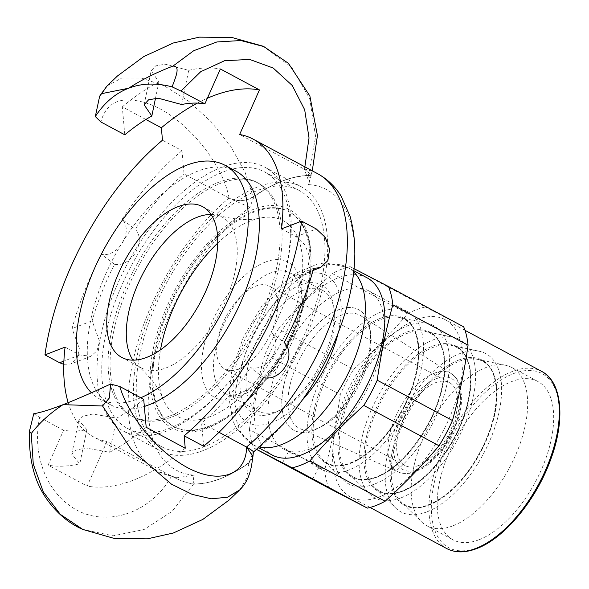 <?xml version="1.0" encoding="UTF-8"?>
<svg xmlns="http://www.w3.org/2000/svg" width="589" height="589" viewBox="0 0 589 589"><rect width="100%" height="100%" fill="white"/><g stroke="black" fill="none" stroke-linecap="round" stroke-linejoin="round"><path stroke-width="0.44" stroke-dasharray="2.94 2.21" d="M144.334 406.439A132.577 66.888 118.2 0 1 110.68 404.857A132.577 66.888 118.2 0 1 114.347 256.399A132.577 66.888 118.2 0 1 235.931 171.149M140.749 397.752A132.577 66.888 118.2 0 1 99.615 398.922A132.577 66.888 118.2 0 1 91.391 392.775M207.961 427.945A124.021 62.574 118.2 0 1 175.021 289.906A124.021 62.574 118.2 0 1 308.769 238.251A124.021 62.574 118.2 0 1 207.961 427.945M217.709 243.11A111.196 56.102 118.2 0 1 250.87 220.757A111.196 56.102 118.2 0 1 259.948 218.063A111.196 56.102 118.2 0 1 280.033 345.198A111.196 56.102 118.2 0 1 163.043 398.878A111.196 56.102 118.2 0 1 160.51 349.829M211.053 214.44A85.538 43.152 118.2 0 1 217.967 215.427A85.538 43.152 118.2 0 1 222.171 217.142A85.538 43.152 118.2 0 1 235.018 271.971A85.538 43.152 118.2 0 1 194.694 347.694A85.538 43.152 118.2 0 1 141.36 367.926A85.538 43.152 118.2 0 1 137.605 365.379A85.538 43.152 118.2 0 1 132.952 360.166M302.871 290.48A68.427 34.523 -61.8 0 0 252.556 350.83A68.427 34.523 -61.8 0 0 258.07 411.063A68.427 34.523 -61.8 0 0 277.912 411.026A68.427 34.523 -61.8 0 0 281.94 409.222A68.427 34.523 -61.8 0 0 334.405 311.338A68.427 34.523 -61.8 0 0 322.713 290.443A68.427 34.523 -61.8 0 0 302.871 290.48M300.397 284.973A72.705 36.68 -61.8 0 0 241.306 369.465A72.705 36.68 -61.8 0 0 278.163 411.137A72.705 36.68 -61.8 0 0 333.897 307.134A72.705 36.68 -61.8 0 0 300.397 284.973M309.807 449.046A89.808 45.309 118.2 0 1 283.765 449.098A89.808 45.309 118.2 0 1 286.254 348.533A89.808 45.309 118.2 0 1 368.618 290.782A89.808 45.309 118.2 0 1 375.856 369.84A89.808 45.309 118.2 0 1 309.807 449.046M313.709 430.213A68.427 34.523 118.2 0 1 293.867 430.25A68.427 34.523 118.2 0 1 295.766 353.628A68.427 34.523 118.2 0 1 358.517 309.63A68.427 34.523 118.2 0 1 364.031 369.863A68.427 34.523 118.2 0 1 313.709 430.213M407.581 313.849A111.196 56.102 118.2 0 1 416.637 309.6A111.196 56.102 118.2 0 1 425.361 306.979L350.124 266.655A111.196 56.102 -61.8 0 0 341.399 269.276A111.196 56.102 -61.8 0 0 332.343 273.524L407.581 313.849C391.148 333.168 373.176 351.662 353.658 369.332L278.42 329.008A111.196 56.102 -61.8 0 0 265.013 354.232L340.258 394.556A111.196 56.102 118.2 0 1 353.658 369.332M329.03 488.252A111.196 56.102 118.2 0 1 324.649 469.897L249.412 429.572A111.196 56.102 -61.8 0 0 253.793 447.927L256.841 449.562M350.124 266.655L354.033 268.672M367.161 277.868A100.505 50.706 -61.8 0 0 338.012 277.927A100.505 50.706 -61.8 0 0 264.108 366.564A100.505 50.706 -61.8 0 0 272.206 455.032M278.42 329.008C294.853 309.689 312.825 291.194 332.343 273.524M249.412 429.572C253.071 403.634 258.276 378.521 265.013 354.232M256.885 449.525L253.793 447.927M479.048 539.745A89.808 45.309 -61.8 0 0 545.09 460.539A89.808 45.309 -61.8 0 0 537.853 381.481A89.808 45.309 -61.8 0 0 455.488 439.239A89.808 45.309 -61.8 0 0 453 539.804A89.808 45.309 -61.8 0 0 479.048 539.745M416.121 319.79A100.505 50.706 -61.8 0 0 342.216 408.427A100.505 50.706 -61.8 0 0 350.315 496.895A100.505 50.706 -61.8 0 0 412.977 473.122A100.505 50.706 -61.8 0 0 460.362 384.146A100.505 50.706 -61.8 0 0 445.269 319.731A100.505 50.706 -61.8 0 0 416.121 319.79M316.595 466.687L318.87 467.371L316.197 464.743L308.047 460.259L290.289 452.595L288.669 451.321L296.679 454.288L316.3 466.54L322.824 470.029A89.808 45.309 118.2 0 1 325.312 369.465A89.808 45.309 118.2 0 1 407.669 311.714A89.808 45.309 118.2 0 1 414.914 390.772A89.808 45.309 118.2 0 1 348.865 469.978A89.808 45.309 118.2 0 1 322.824 470.029M426.973 511.841A89.808 45.309 118.2 0 1 395.55 507.917A89.808 45.309 118.2 0 1 403.421 411.328A89.808 45.309 118.2 0 1 479.49 351.294A89.808 45.309 118.2 0 1 495.121 426.627A89.808 45.309 118.2 0 1 426.973 511.841M453.007 525.793A89.808 45.309 118.2 0 1 426.966 525.844A89.808 45.309 118.2 0 1 421.584 521.869A89.808 45.309 118.2 0 1 429.455 425.28A89.808 45.309 118.2 0 1 505.524 365.254A89.808 45.309 118.2 0 1 511.819 367.529A89.808 45.309 118.2 0 1 519.056 446.587A89.808 45.309 118.2 0 1 453.007 525.793M400.94 497.889A89.808 45.309 118.2 0 1 369.517 493.965A89.808 45.309 118.2 0 1 377.38 397.376A89.808 45.309 118.2 0 1 453.456 337.342A89.808 45.309 118.2 0 1 469.08 412.675A89.808 45.309 118.2 0 1 400.94 497.889M374.898 483.93A89.808 45.309 118.2 0 1 343.475 480.006A89.808 45.309 118.2 0 1 351.346 383.417A89.808 45.309 118.2 0 1 427.415 323.39A89.808 45.309 118.2 0 1 443.046 398.724A89.808 45.309 118.2 0 1 374.898 483.93M463.683 326.836L425.361 306.979M340.258 394.556C336.591 420.494 331.393 445.608 324.649 469.897M313.79 430.25A68.427 34.523 -61.8 0 0 317.817 428.453A68.427 34.523 -61.8 0 0 370.282 330.569A68.427 34.523 -61.8 0 0 358.591 309.667A68.427 34.523 -61.8 0 0 295.84 353.672A68.427 34.523 -61.8 0 0 293.94 430.294A68.427 34.523 -61.8 0 0 313.79 430.25M418.58 465.487A47.046 23.737 118.2 0 1 404.938 465.516A47.046 23.737 118.2 0 1 406.241 412.837A47.046 23.737 118.2 0 1 449.385 382.585A47.046 23.737 118.2 0 1 453.177 423.999A47.046 23.737 118.2 0 1 418.58 465.487M317.824 428.232A64.149 32.366 118.2 0 1 300.353 428.821A64.149 32.366 118.2 0 1 300.994 356.433A64.149 32.366 118.2 0 1 360.917 315.822A64.149 32.366 118.2 0 1 370.783 334.773A64.149 32.366 118.2 0 1 321.601 426.539A64.149 32.366 118.2 0 1 317.824 428.232M347.709 303.541A159.17 80.31 -61.8 0 0 308.511 184.615C309.799 180.315 309.726 177.355 308.297 175.736A168.807 85.169 -61.8 0 0 254.021 196.697L249.773 207.306A159.17 80.31 -61.8 0 0 152.315 368.132A159.17 80.31 -61.8 0 0 194.311 475.109C193.03 479.409 193.104 482.369 194.532 483.989A168.807 85.169 -61.8 0 0 248.801 463.028L253.056 452.418A159.17 80.31 -61.8 0 0 282.823 424.625M208.786 426.289A121.886 61.492 -61.8 0 0 298.424 318.796A121.886 61.492 -61.8 0 0 288.595 211.503A121.886 61.492 -61.8 0 0 176.818 289.884A121.886 61.492 -61.8 0 0 173.446 426.362A121.886 61.492 -61.8 0 0 208.786 426.289M238.567 369.016A47.046 23.737 118.2 0 1 224.924 369.038A47.046 23.737 118.2 0 1 226.228 316.367A47.046 23.737 118.2 0 1 269.372 286.114A47.046 23.737 118.2 0 1 273.163 327.521A47.046 23.737 118.2 0 1 238.567 369.016M209.655 426.753A121.886 61.492 118.2 0 1 174.307 426.826A121.886 61.492 118.2 0 1 177.687 290.348A121.886 61.492 118.2 0 1 289.464 211.966A121.886 61.492 118.2 0 1 299.286 319.26A121.886 61.492 118.2 0 1 209.655 426.753M308.511 184.615L309.225 182.457L304.336 169.19L311.36 174.697L310.366 175.404L308.334 175.61A168.933 85.228 -61.8 0 0 282.212 181.059A168.933 85.228 -61.8 0 0 253.999 196.601L254.021 196.697M249.773 207.306L229.254 198.191C236.115 201.328 243.235 201.423 250.612 198.478L253.999 196.601M194.532 483.989L194.458 484.092A168.933 85.228 -61.8 0 0 220.581 478.651A168.933 85.228 -61.8 0 0 248.794 463.109L248.801 463.028M194.311 475.109L176.774 477.775L171.524 476.089C179.778 480.536 187.169 483.142 193.707 483.908C202.307 484.04 211.267 482.288 220.581 478.651C230.019 475.043 239.465 469.691 248.919 462.586L252.71 455.886M143.701 399.327A179.623 90.625 118.2 0 1 116.681 418.116L92.753 414.023L83.064 416.217L78.779 420.332L86.877 429.624A179.623 90.625 118.2 0 1 63.612 430.257L48.114 465.163L87.165 486.094L106.977 441.492L171.686 476.17C180.278 480.801 187.869 483.436 194.458 484.092M107.146 85.854L121.717 78.02L141.419 78.02L164.353 85.891L188.34 100.918L211.12 121.687L230.586 146.175L244.98 172.047L253.174 196.748C245.554 201.195 237.529 201.644 229.092 198.103L184.07 173.969L182.001 150.674L162.476 140.211M312.288 170.825L311.08 174.565L308.386 175.426L315.623 136.795L309.748 98.797L291.592 67.139L262.944 46.178M311.08 174.565L304.344 169.19L239.635 134.506M145.895 119.493L122.313 106.852L124.802 134.807M252.615 458.168L248.794 463.109M219.012 432.297L201.593 422.961L203.661 446.256M308.386 175.426C300.361 175.596 291.636 177.473 282.212 181.059C272.884 184.718 263.209 189.952 253.174 196.748M193.707 483.908L172.054 511.414L144.099 529.518L113.088 535.828L82.777 529.423M33.772 413.714L39.669 417.424C32.41 450.673 44.087 486.816 68.169 504.398C99.968 529.798 149.635 515.846 171.524 476.089M63.612 430.257L39.669 417.424M239.782 489.834L246.732 478.069L248.919 462.586M281.535 228.871L296.179 236.719L305.08 245.017L309.637 256.892L307.87 268.348L300.346 275.357L293.513 276.108A168.933 85.228 118.2 0 1 271.139 332.623C284.097 345.353 268.496 371.828 250.48 367.691A168.933 85.228 118.2 0 1 201.593 422.961M68.177 402.655A168.933 85.228 -61.8 0 0 93.504 436.891A168.933 85.228 -61.8 0 0 106.977 441.492M65.077 347.127L79.721 354.976L90.964 356.227L97.016 350.749L99.526 341.259L92.149 320.821A168.933 85.228 118.2 0 1 114.524 264.306C131.332 267.531 146.941 241.056 135.183 229.239A168.933 85.228 118.2 0 1 184.07 173.969M313.606 268.348L293.513 276.108M182.001 150.674A201.004 101.411 -61.8 0 0 122.1 219.292L135.183 229.239M114.524 264.306L101.441 254.36C118.352 257.658 133.953 231.182 122.1 219.292M101.441 254.36A201.004 101.411 -61.8 0 0 72.057 328.581L92.149 320.821M63.774 364.341L70.916 363.973L77.034 358.465L79.552 348.975L72.057 328.581M197.374 103.104A218.114 110.047 118.2 0 1 207.387 98.238M185.24 448.214A218.114 110.047 118.2 0 1 87.165 486.094M263.563 377.637L250.48 367.691M271.139 332.623L284.222 342.577M86.877 429.624L79.802 463.779A218.114 110.047 118.2 0 1 48.114 465.163M146.19 427.283A218.114 110.047 118.2 0 1 109.606 452.271L85.714 447.979L76.047 450.121L71.748 454.318L79.802 463.779M109.606 452.271L116.681 418.116M181.626 104.511L188.694 70.356L165.192 64.223L155.614 65.894L151.167 70.813L158.897 81.864L155.503 98.223M188.694 70.356A218.114 110.047 118.2 0 1 220.389 68.979M122.313 106.852A218.114 110.047 118.2 0 1 158.897 81.864M203.279 450.541A149.687 75.517 118.2 0 1 159.877 450.629A149.687 75.517 118.2 0 1 164.022 283.022A149.687 75.517 118.2 0 1 301.296 186.765A149.687 75.517 118.2 0 1 313.355 318.531A149.687 75.517 118.2 0 1 203.279 450.541M166.827 431.008A149.687 75.517 118.2 0 1 123.425 431.096A149.687 75.517 118.2 0 1 127.57 263.489A149.687 75.517 118.2 0 1 264.844 167.232A149.687 75.517 118.2 0 1 276.904 298.998A149.687 75.517 118.2 0 1 166.827 431.008M321.115 283.736A145.409 73.36 118.2 0 1 252.556 412.462A145.409 73.36 118.2 0 1 161.894 446.86A145.409 73.36 118.2 0 1 165.921 284.045A145.409 73.36 118.2 0 1 299.271 190.534A145.409 73.36 118.2 0 1 321.115 283.736M276.675 267.281A132.577 66.888 118.2 0 1 214.168 384.654A132.577 66.888 118.2 0 1 131.509 416.018A132.577 66.888 118.2 0 1 135.175 267.568A132.577 66.888 118.2 0 1 256.76 182.31A132.577 66.888 118.2 0 1 276.675 267.281M286.615 265.249A145.409 73.36 118.2 0 1 218.063 393.975A145.409 73.36 118.2 0 1 127.401 428.372A145.409 73.36 118.2 0 1 131.428 265.558A145.409 73.36 118.2 0 1 264.778 172.047A145.409 73.36 118.2 0 1 286.615 265.249M278.626 268.334A132.577 66.888 118.2 0 1 216.119 385.699A132.577 66.888 118.2 0 1 133.46 417.064A132.577 66.888 118.2 0 1 137.134 268.613A132.577 66.888 118.2 0 1 258.711 183.356A132.577 66.888 118.2 0 1 278.626 268.334M302.194 400.196A83.395 42.077 118.2 0 1 271.927 422.468A83.395 42.077 118.2 0 1 235.519 367.654A83.395 42.077 118.2 0 1 304.329 274.835A83.395 42.077 118.2 0 1 338.101 333.205M353.694 271.897A100.505 50.706 -61.8 0 0 347.628 267.406A100.505 50.706 -61.8 0 0 255.464 332.034A100.505 50.706 -61.8 0 0 252.681 444.57A100.505 50.706 -61.8 0 0 259.778 447.132M446.653 548.528A100.505 50.706 118.2 0 1 449.436 435.993A100.505 50.706 118.2 0 1 541.6 371.364M477.407 547.66A98.79 49.844 -61.8 0 0 557.702 396.559A98.79 49.844 -61.8 0 0 451.174 437.708A98.79 49.844 -61.8 0 0 477.407 547.66M458.375 360.196A82.35 41.547 -61.8 0 0 391.442 486.153A82.35 41.547 -61.8 0 0 480.249 451.851A82.35 41.547 -61.8 0 0 458.375 360.196M459.037 361.359A81.525 41.134 118.2 0 1 476.965 359.246A81.525 41.134 118.2 0 1 491.152 427.629A81.525 41.134 118.2 0 1 429.293 504.972A81.525 41.134 118.2 0 1 400.77 501.408A81.525 41.134 118.2 0 1 401.227 427.805A81.525 41.134 118.2 0 1 459.037 361.359M403.259 491.02A81.525 41.134 118.2 0 1 374.737 487.456A81.525 41.134 118.2 0 1 381.878 399.784A81.525 41.134 118.2 0 1 450.931 345.294A81.525 41.134 118.2 0 1 465.111 413.669A81.525 41.134 118.2 0 1 403.259 491.02M402.294 491.314A82.35 41.547 -61.8 0 0 469.234 365.364A82.35 41.547 -61.8 0 0 380.428 399.659A82.35 41.547 -61.8 0 0 402.294 491.314M377.218 477.068A81.525 41.134 118.2 0 1 348.695 473.504A81.525 41.134 118.2 0 1 355.837 385.832A81.525 41.134 118.2 0 1 424.89 331.335A81.525 41.134 118.2 0 1 439.077 399.717A81.525 41.134 118.2 0 1 377.218 477.068M376.261 477.362A82.35 41.547 -61.8 0 0 443.2 351.405A82.35 41.547 -61.8 0 0 354.394 385.707A82.35 41.547 -61.8 0 0 376.261 477.362M380.266 318.332A82.35 41.547 -61.8 0 0 313.333 444.29A82.35 41.547 -61.8 0 0 402.14 409.988A82.35 41.547 -61.8 0 0 380.266 318.332M380.928 319.496A81.525 41.134 118.2 0 1 398.856 317.383A81.525 41.134 118.2 0 1 413.044 385.766A81.525 41.134 118.2 0 1 351.184 463.109A81.525 41.134 118.2 0 1 322.662 459.553A81.525 41.134 118.2 0 1 323.118 385.942A81.525 41.134 118.2 0 1 380.928 319.496M436.567 378.609A51.596 26.034 -61.8 0 0 394.63 457.52A51.596 26.034 -61.8 0 0 450.276 436.029A51.596 26.034 -61.8 0 0 436.567 378.609M434.314 373.22A55.867 28.184 118.2 0 1 451.454 373.743A55.867 28.184 118.2 0 1 454.634 423.358A55.867 28.184 118.2 0 1 413.927 471.627A55.867 28.184 118.2 0 1 398.716 472.142A55.867 28.184 118.2 0 1 392.863 423.476A55.867 28.184 118.2 0 1 434.314 373.22M245.444 393.621A68.427 34.523 -61.8 0 0 295.759 333.278A68.427 34.523 -61.8 0 0 290.244 273.038A68.427 34.523 -61.8 0 0 270.403 273.075A68.427 34.523 -61.8 0 0 220.08 333.426A68.427 34.523 -61.8 0 0 225.602 393.666A68.427 34.523 -61.8 0 0 245.444 393.621M265.455 262.053A76.982 38.837 118.2 0 1 285.901 347.738A76.982 38.837 118.2 0 1 202.888 379.795A76.982 38.837 118.2 0 1 265.455 262.053M171.428 476.037A168.933 85.228 118.2 0 1 157.955 471.436A168.933 85.228 118.2 0 1 135.492 350.72A168.933 85.228 118.2 0 1 228.996 198.051M304.866 166.849L304.182 169.102M229.092 198.103C222.73 162.969 185.211 117.844 150.961 104.658C123.454 94.645 106.756 100.417 100.859 121.975M304.086 169.05A168.933 85.228 118.2 0 1 317.552 173.652M296.179 236.719L316.286 228.959M79.721 354.976L63.892 361.094M99.615 398.922L110.68 404.857M137.605 365.379C150.872 377.431 159.354 388.6 163.043 398.878M217.967 215.427C235.357 219.8 249.346 220.676 259.948 218.063M121.835 357.457L141.36 367.926M202.645 206.68L222.171 217.142M334.405 311.338L333.897 307.134M281.94 409.222L278.163 411.137M353.827 270.726L347.628 267.406L325.688 262.819L317.412 264.034L296.238 273.127L278.001 287.579L261.347 306.803L243.191 337.666L231.897 370.628L228.988 398.716L233.244 421.525L236.844 429.057L252.681 444.57L258.873 447.89M464.986 330.304L445.269 319.731M370.039 507.468L350.315 496.895M288.662 451.314L282.448 463.013M318.877 467.371L312.656 479.071M505.524 365.254L476.965 359.246C501.629 362.331 503.499 411.947 478.467 454.87C455.938 496.733 416.349 519.255 400.77 501.408L421.584 521.869M395.55 507.917L374.737 487.456C381.576 494.068 390.882 495.209 402.64 490.865C421.017 483.098 437.612 466.451 452.433 440.918C477.458 397.995 475.595 348.379 450.931 345.294L479.49 351.294M369.517 493.965L348.695 473.504C355.542 480.116 364.841 481.25 376.607 476.913C394.976 469.146 411.578 452.499 426.392 426.966C451.424 384.043 449.554 334.419 424.89 331.335L453.456 337.342M427.415 323.39L398.856 317.383C423.52 320.468 425.391 370.083 400.358 413.007C377.829 454.87 338.241 477.392 322.662 459.553L343.475 480.006M283.765 449.098L290.289 452.595M368.618 290.782L407.669 311.714M426.966 525.844L453 539.804M511.819 367.529L537.853 381.481M360.917 315.822L451.454 373.743C457.778 378.3 459.258 383.579 459.685 384.764L461.636 396.176C461.82 404.665 460.097 413.839 456.46 423.705C452.521 434.189 447.132 443.731 440.277 452.323C434.896 459.008 429.219 464.257 423.248 468.064L412.469 472.893C410.923 474.16 406.344 473.909 398.716 472.142L300.353 428.821M322.713 290.443L290.244 273.038C296.981 275.821 299.845 286.401 298.822 304.793C296.083 331.931 276.963 366.778 257.01 383.034C242.16 394.218 231.691 397.759 225.602 393.666L258.07 411.063M370.783 334.773L370.282 330.569M321.601 426.539L317.817 428.453M449.385 382.585L269.372 286.114M404.938 465.516L224.924 369.038M173.446 426.362L174.307 426.826M288.595 211.503L289.464 211.966M309.196 182.45L311.331 174.69M176.774 477.775L157.955 471.436L93.504 436.891M100.027 95.521L99.674 96.184M252.917 456.608L252.968 456.1M29.502 431.082L29.45 431.803M239.775 489.82L239.119 490.497M313.024 270.469L300.346 275.365M90.964 356.227L70.916 363.973M71.74 454.31L78.779 420.332M144.121 104.79L151.159 70.805M123.425 431.096L159.877 450.629M264.844 167.232L301.296 186.765M127.401 428.372L161.894 446.86M264.778 172.047L299.271 190.534M131.509 416.018L133.46 417.064M256.76 182.31L258.711 183.356"/><path stroke-width="0.88" d="M91.391 392.775A132.577 66.888 118.2 0 1 108.221 241.674A132.577 66.888 118.2 0 1 224.865 165.214L235.931 171.149A132.577 66.888 118.2 0 1 255.847 256.119A132.577 66.888 118.2 0 1 144.334 406.439M224.865 165.214A132.577 66.888 118.2 0 1 244.781 250.192A132.577 66.888 118.2 0 1 140.749 397.752M160.51 349.829A111.196 56.102 118.2 0 1 217.709 243.11M215.493 261.501A85.538 43.152 118.2 0 1 175.169 337.225A85.538 43.152 118.2 0 1 121.835 357.457A85.538 43.152 118.2 0 1 124.205 261.685A85.538 43.152 118.2 0 1 202.645 206.68A85.538 43.152 118.2 0 1 215.493 261.501M132.952 360.166A85.538 43.152 118.2 0 1 138.621 282.521A85.538 43.152 118.2 0 1 197.367 217.194A85.538 43.152 118.2 0 1 211.053 214.44M463.683 326.836A111.196 56.102 118.2 0 1 468.064 345.191L392.819 304.866A111.196 56.102 -61.8 0 0 388.445 286.512L463.683 326.836M256.841 449.562L329.03 488.252L367.352 508.108L292.107 467.784A111.196 56.102 -61.8 0 0 309.895 460.915L385.132 501.239A111.196 56.102 118.2 0 1 367.352 508.108M452.462 420.531A111.196 56.102 118.2 0 1 439.055 445.763L363.818 405.438A111.196 56.102 -61.8 0 0 377.218 380.207L452.462 420.531C459.199 396.242 464.397 371.129 468.064 345.191M392.819 304.866C386.082 329.155 380.884 354.269 377.218 380.207M354.033 268.672L388.445 286.512M258.873 447.89L272.206 455.032A100.505 50.706 -61.8 0 0 334.869 431.258A100.505 50.706 -61.8 0 0 382.254 342.283A100.505 50.706 -61.8 0 0 367.161 277.868L353.827 270.726M292.107 467.784L256.885 449.525M363.818 405.438C344.3 423.101 326.328 441.595 309.895 460.915M310.572 478.018L282.448 463.013L310.572 478.018M385.132 501.239C404.65 483.569 422.622 465.074 439.055 445.763M253.41 452.161L282.823 424.625A159.17 80.31 -61.8 0 0 347.709 303.541C356.36 270.653 357.14 241.556 350.057 216.251L341.06 196.034C335.097 186.418 327.256 178.96 317.552 173.652A168.933 85.228 118.2 0 1 340.022 294.367A168.933 85.228 118.2 0 1 246.511 447.036L219.012 432.297M155.503 98.223L151.822 116.018A179.623 90.625 118.2 0 0 124.802 134.807L100.859 121.975L95.315 116.534L99.666 96.176L101.617 93.658L128.66 88.217C141.758 79.714 156.519 72.344 172.938 66.108C180.926 65.909 175.507 77.439 172.128 86.87L180.941 91.045L200.724 71.703L224.542 60.726L249.677 59.43L273.178 68.022L292.254 85.493L304.682 109.753L309.026 137.966L304.866 166.849M263.843 46.568L240.798 40.531L216.877 41.966L193.729 50.698L172.997 66.064M151.822 116.018L144.128 104.79L148.59 99.799L158.161 98.179L181.626 104.511A179.623 90.625 118.2 0 1 204.884 103.878L180.941 91.045M204.884 103.878L220.389 68.979L259.44 89.911L239.635 134.506A168.933 85.228 -61.8 0 1 253.101 139.107L317.552 173.652M128.49 88.284C115.392 93.342 104.334 102.758 95.315 116.534M172.128 86.87C156.181 82.732 141.691 83.182 128.66 88.217M101.625 93.651L107.146 85.854M145.895 119.493L161.364 127.784L162.476 140.211A201.004 101.411 -61.8 0 0 44.97 354.895L59.614 362.743L63.774 364.341M253.056 452.418C254.595 452.3 252.497 450.556 246.769 447.176L252.939 456.608L252.615 458.168M246.511 447.036L252.71 455.886C251.717 471.266 247.387 482.597 239.738 489.871L239.782 489.834M246.607 447.088C246.173 478.54 213.358 486.013 178.106 461.938C152.08 445.115 127.96 413.772 119.758 386.494L143.701 399.327L146.19 427.283L185.24 448.214L184.136 435.786A201.004 101.411 -61.8 0 0 301.642 221.103L316.286 228.959L325.143 237.271L329.619 249.176L327.852 260.632L320.394 267.62L313.606 268.348A201.004 101.411 -61.8 0 1 284.222 342.577C297.084 355.233 281.483 381.701 263.563 377.637A201.004 101.411 -61.8 0 1 203.661 446.256L184.136 435.786M31.224 433.548L29.487 431.082L33.772 413.714C40.148 412.72 49.874 409.723 62.957 404.709C49.969 413.279 39.389 422.895 31.224 433.548M82.777 529.423L60.284 514.337L43.262 491.867L33.271 464.073L31.239 433.548M119.758 386.494L110.585 384.05L109.363 397.973L102.552 405.998L131.605 450.04L171.502 484.187L192.161 494.377L211.274 498.795L227.531 497.241L239.738 489.871M102.552 405.998L63.126 404.65C76.172 399.563 91.994 392.701 110.585 384.05M301.642 221.103L281.535 228.871A168.933 85.228 -61.8 0 0 253.101 139.107M44.97 354.895L65.077 347.127A168.933 85.228 -61.8 0 0 68.177 402.655M161.364 127.784A218.114 110.047 118.2 0 1 197.374 103.104M207.387 98.238A218.114 110.047 118.2 0 1 259.44 89.911M338.101 333.205A83.395 42.077 118.2 0 1 302.194 400.196M259.778 447.132A100.505 50.706 -61.8 0 0 281.822 444.511A100.505 50.706 -61.8 0 0 362.728 331.821A100.505 50.706 -61.8 0 0 353.694 271.897M475.794 548.469A100.505 50.706 118.2 0 1 446.653 548.528C455.172 552.953 465.192 552.961 476.722 548.558C504.412 538.434 536.277 499.958 550.671 459.589C565.646 419.611 562.186 381.746 541.6 371.364A100.505 50.706 118.2 0 1 556.701 435.779A100.505 50.706 118.2 0 1 475.794 548.469M63.892 361.094L59.614 362.743M541.6 371.364L464.986 330.304M446.653 548.528L370.039 507.468M263.747 46.524L288.382 63.295L309.88 96.007L317.427 135.536L312.288 170.825M106.859 86.149L100.027 95.521M252.917 456.608L253.388 452.153M29.502 431.082C28.486 460.377 34.92 483.967 48.806 501.857C60.557 517.4 73.397 525.454 82.813 529.437M239.119 490.497L229.047 500.105L202.785 519.446L173.313 533.008L147.39 538.832L114.516 538.508L82.769 529.43M320.394 267.62L313.024 270.469M262.944 46.178L231.698 37.431L199.406 37.144L173.313 42.99L143.753 56.588L117.425 76.01L106.837 86.178"/></g></svg>
